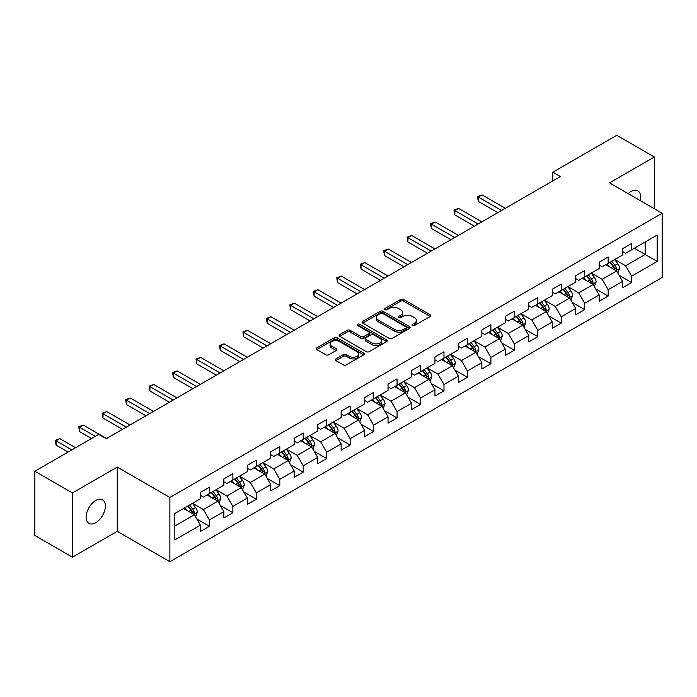 <?xml version="1.0" encoding="UTF-8"?>
<svg xmlns="http://www.w3.org/2000/svg" width="697" height="697" viewBox="0 0 697 697"><rect width="100%" height="100%" fill="white"/><g stroke="black" fill="none" stroke-linecap="round" stroke-linejoin="round"><path stroke-width="1.05" d="M412.441 325.516A1.464 0.845 0 0 0 414.515 325.516L430.188 316.464A2.091 1.202 0 0 0 430.807 315.619A2.091 1.202 0 0 0 430.188 314.765L403.624 299.422A2.091 1.202 0 0 0 400.679 299.422L384.997 308.475A1.464 0.845 0 0 0 384.57 309.076A1.464 0.845 0 0 0 384.997 309.668A1.464 0.845 0 0 0 387.062 309.668L389.092 308.501A6.682 3.86 0 0 1 398.536 308.501L400.749 309.782A6.682 3.86 0 0 1 402.709 312.509A6.682 3.86 0 0 1 400.749 315.227L398.719 316.403A1.464 0.845 0 0 0 398.292 316.996A1.464 0.845 0 0 0 398.719 317.597A1.464 0.845 0 0 0 400.784 317.597L402.814 316.421A6.682 3.86 0 0 1 412.258 316.421L414.471 317.701A6.682 3.86 0 0 1 416.431 320.428A6.682 3.86 0 0 1 414.471 323.155L412.441 324.332A1.464 0.845 0 0 0 412.014 324.924A1.464 0.845 0 0 0 412.441 325.516L412.441 324.332M95.742 522.724A13.609 7.859 120 0 0 104.637 510.735A13.609 7.859 120 0 0 102.546 499.827A13.609 7.859 120 0 0 95.742 500.507A13.609 7.859 120 0 0 86.855 512.495A13.609 7.859 120 0 0 88.937 523.403A13.609 7.859 120 0 0 95.742 522.724M640.212 200.588A13.609 7.859 120 0 0 637.833 190.786A13.609 7.859 120 0 0 631.029 191.466A13.609 7.859 120 0 0 628.154 193.627M335.884 358.903A2.091 1.202 0 0 0 335.274 359.757A2.091 1.202 0 0 0 335.884 360.602L343.333 364.906A2.091 1.202 0 0 0 346.287 364.906L363.703 354.851A2.091 1.202 0 0 0 364.313 353.998A2.091 1.202 0 0 0 363.703 353.152L337.139 337.81A2.091 1.202 0 0 0 334.185 337.81L316.769 347.864A2.091 1.202 0 0 0 316.159 348.718A2.091 1.202 0 0 0 316.769 349.572L325.778 354.764A2.091 1.202 0 0 0 328.723 354.764L336.181 350.469A2.091 1.202 0 0 0 336.79 349.615A2.091 1.202 0 0 0 336.181 348.761L331.711 346.182A5.585 3.224 0 0 1 330.082 343.9A5.585 3.224 0 0 1 333.523 340.929A5.585 3.224 0 0 1 339.613 341.626L357.099 351.724A5.585 3.224 0 0 1 358.737 353.998A5.585 3.224 0 0 1 355.287 356.977A5.585 3.224 0 0 1 349.206 356.28L346.287 354.599A2.091 1.202 0 0 0 343.333 354.599L335.884 358.903L335.884 360.602M117.244 467.077L72.436 492.953L34.85 471.25L34.85 535.488L72.436 557.191L117.244 531.323L169.876 561.704L169.876 497.466L117.244 467.077L117.244 531.323M654.335 208.734L654.335 156.999L609.526 182.867L662.15 213.247L169.876 497.466M654.335 156.999L616.74 135.296L552.834 172.194L552.834 180.871M34.85 471.25L98.756 434.353L106.275 438.692L560.353 176.533L552.834 172.194M389.24 338.411A2.091 1.202 0 0 0 392.184 338.411L409.601 328.357A2.091 1.202 0 0 0 410.219 327.503A2.091 1.202 0 0 0 409.601 326.649L383.036 311.315A2.091 1.202 0 0 0 380.083 311.315L362.675 321.369A2.091 1.202 0 0 0 362.057 322.214A2.091 1.202 0 0 0 362.675 323.068L389.24 338.411M358.162 325.839A1.464 0.845 0 0 1 359.643 326.039L359.643 324.305L386.652 339.901A2.091 1.202 0 0 1 387.262 340.755A2.091 1.202 0 0 1 386.652 341.6L369.236 351.654A2.091 1.202 0 0 1 366.291 351.654L339.718 336.32L339.718 334.612A2.091 1.202 0 0 0 339.108 335.466A2.091 1.202 0 0 0 339.718 336.32M339.718 334.612L347.176 330.317A2.091 1.202 0 0 1 350.129 330.317L360.898 336.538A2.091 1.202 0 0 0 363.851 336.538L368.8 333.68A2.091 1.202 0 0 0 369.41 332.826A2.091 1.202 0 0 0 368.8 331.972L357.578 325.499A1.464 0.845 0 0 1 357.152 324.907A1.464 0.845 0 0 1 358.049 324.122A1.464 0.845 0 0 1 359.643 324.305M169.876 561.704L662.15 277.493L662.15 213.247M196.859 519.038L209.414 526.287L209.414 519.945L223.85 511.615L223.85 517.949L232.876 512.739L232.876 506.405L247.304 498.076L247.304 504.41L256.33 499.2L256.33 492.866L270.767 484.528L270.767 490.871L279.785 485.661L279.785 479.318L294.221 470.989L294.221 477.323L303.239 472.113L303.239 465.779L317.675 457.45L317.675 463.784L326.701 458.574L326.701 452.24L341.129 443.902L341.129 450.245L350.155 445.034L350.155 438.692L364.592 430.363L364.592 436.697L373.609 431.487L373.609 425.153L388.046 416.823L388.046 423.157L397.063 417.947L397.063 411.613L411.5 403.275L411.5 409.618L420.526 404.408L420.526 398.065L434.954 389.736L434.954 396.07L443.98 390.86L443.98 384.526L458.417 376.188L458.417 382.531L467.434 377.321L467.434 370.987L481.871 362.649L481.871 368.983L490.888 363.782L490.888 357.439L505.325 349.11L505.325 355.444L514.342 350.234L514.342 343.9L528.779 335.562L528.779 341.905L537.805 336.695L537.805 330.361L552.233 322.023L552.233 328.357L561.259 323.155L561.259 316.813L575.696 308.483L575.696 314.817L584.713 309.607L584.713 303.273L599.15 294.936L599.15 301.278L608.167 296.068L608.167 289.734L622.604 281.396L622.604 287.73L631.63 282.529L631.63 276.186L657.184 261.427L657.184 235.037L645.161 241.981L645.161 254.483L657.184 261.427M209.414 526.287L200.396 531.497L200.396 525.155L174.834 539.914L174.834 513.523L200.396 498.764L200.396 492.43L209.414 487.22L209.414 493.554L223.85 485.225L223.85 478.891L232.876 473.681L232.876 480.015L247.304 471.686L247.304 465.343L256.33 460.133L256.33 466.476L270.767 458.138L270.767 451.804L279.785 446.594L279.785 452.928L294.221 444.599L294.221 438.256L303.239 433.055L303.239 439.389L317.675 431.06L317.675 424.717L326.701 419.507L326.701 425.85L341.129 417.512L341.129 411.178L350.155 405.968L350.155 412.302L364.592 403.972L364.592 397.63L373.609 392.428L373.609 398.762L388.046 390.425L388.046 384.091L397.063 378.88L397.063 385.223L411.5 376.885L411.5 370.551L420.526 365.341L420.526 371.675L434.954 363.346L434.954 357.003L443.98 351.802L443.98 358.136L458.417 349.798L458.417 343.464L467.434 338.254L467.434 344.597L481.871 336.259L481.871 329.925L490.888 324.715L490.888 331.049L505.325 322.72L505.325 316.377L514.342 311.176L514.342 317.51L528.779 309.172L528.779 302.838L537.805 297.628L537.805 303.97L552.233 295.633L552.233 289.299L561.259 284.088L561.259 290.422L575.696 282.093L575.696 275.751L584.713 270.549L584.713 276.883L599.15 268.545L599.15 262.211L608.167 257.001L608.167 263.344L622.604 255.006L622.604 248.672L631.63 243.462L631.63 249.796L657.184 235.037M207.009 494.948L217.839 501.195L203.402 509.533L192.581 503.278M200.396 495.297L203.402 497.031L209.414 493.554M203.402 509.533L209.414 519.945M217.839 501.195L223.85 511.615M230.472 481.409L241.293 487.656L226.856 495.985L216.035 489.738M223.85 481.749L226.856 483.491L232.876 480.015M226.856 495.985L232.876 506.405M241.293 487.656L247.304 498.076M253.926 467.861L264.747 474.117L250.319 482.446L239.489 476.199M247.304 468.21L250.319 469.944L256.33 466.476M250.319 482.446L256.33 492.866M264.747 474.117L270.767 484.528M277.38 454.322L288.209 460.569L273.773 468.907L262.943 462.651M270.767 454.671L273.773 456.404L279.785 452.928M273.773 468.907L279.785 479.318M288.209 460.569L294.221 470.989M300.834 440.774L311.664 447.03L297.227 455.359L286.397 449.112M294.221 441.123L297.227 442.865L303.239 439.389M297.227 455.359L303.239 465.779M311.664 447.03L317.675 457.45M324.288 427.235L335.118 433.49L320.681 441.82L309.86 435.573M317.675 427.583L320.681 429.317L326.701 425.85M320.681 441.82L326.701 452.24M335.118 433.49L341.129 443.902M347.751 413.696L358.572 419.942L344.144 428.28L333.314 422.025M341.129 414.044L344.144 415.778L350.155 412.302M344.144 428.28L350.155 438.692M358.572 419.942L364.592 430.363M371.205 400.148L382.034 406.403L367.598 414.732L356.768 408.486M364.592 400.496L367.598 402.239L373.609 398.762M367.598 414.732L373.609 425.153M382.034 406.403L388.046 416.823M394.659 386.608L405.488 392.855L391.052 401.193L380.222 394.946M388.046 386.957L391.052 388.691L397.063 385.223M391.052 401.193L397.063 411.613M405.488 392.855L411.5 403.275M418.113 373.069L428.943 379.316L414.506 387.654L403.685 381.398M411.5 373.418L414.506 375.152L420.526 371.675M414.506 387.654L420.526 398.065M428.943 379.316L434.954 389.736M441.576 359.521L452.397 365.777L437.96 374.106L427.139 367.859M434.954 359.87L437.96 361.612L443.98 358.136M437.96 374.106L443.98 384.526M452.397 365.777L458.417 376.188M465.03 345.982L475.851 352.229L461.423 360.567L450.593 354.32M458.417 346.331L461.423 348.064L467.434 344.597M461.423 360.567L467.434 370.987M475.851 352.229L481.871 362.649M488.484 332.443L499.313 338.69L484.877 347.028L474.047 340.772M481.871 332.791L484.877 334.525L490.888 331.049M484.877 347.028L490.888 357.439M499.313 338.69L505.325 349.11M511.938 318.895L522.767 325.15L508.331 333.48L497.51 327.233M505.325 319.243L508.331 320.977L514.342 317.51M508.331 333.48L514.342 343.9M522.767 325.15L528.779 335.562M535.401 305.356L546.221 311.603L531.785 319.94L520.964 313.694M528.779 305.704L531.785 307.438L537.805 303.97M531.785 319.94L537.805 330.361M546.221 311.603L552.233 322.023M558.855 291.816L569.676 298.063L555.248 306.401L544.418 300.146M552.233 292.165L555.248 293.899L561.259 290.422M555.248 306.401L561.259 316.813M569.676 298.063L575.696 308.483M582.309 278.269L593.138 284.524L578.702 292.853L567.872 286.606M575.696 278.617L578.702 280.351L584.713 276.883M578.702 292.853L584.713 303.273M593.138 284.524L599.15 294.936M605.763 264.729L616.592 270.976L602.156 279.314L591.326 273.058M599.15 265.078L602.156 266.812L608.167 263.344M602.156 279.314L608.167 289.734M616.592 270.976L622.604 281.396M634.331 248.237L645.161 254.483L625.61 265.775L614.789 259.519M622.604 251.53L625.61 253.272L631.63 249.796M625.61 265.775L631.63 276.186M72.436 492.953L72.436 557.191M174.834 526.026L194.385 514.743L183.555 508.488M194.385 514.743L200.396 525.155M619.075 275.28L631.63 282.529M595.613 288.819L608.167 296.068M572.159 302.359L584.713 309.607M548.705 315.907L561.259 323.155M525.25 329.446L537.805 336.695M501.788 342.985L514.342 350.234M478.334 356.533L490.888 363.782M454.88 370.072L467.434 377.321M431.426 383.611L443.98 390.86M407.972 397.159L420.526 404.408M384.509 410.699L397.063 417.947M361.055 424.238L373.609 431.487M337.601 437.786L350.155 445.034M314.147 451.325L326.701 458.574M290.684 464.864L303.239 472.113M267.23 478.412L279.785 485.661M243.776 491.951L256.33 499.2M220.322 505.499L232.876 512.739M413.025 325.726L414.471 324.889A6.682 3.86 0 0 0 416.431 322.162L416.431 320.428M402.709 312.509L402.709 314.242A6.682 3.86 0 0 1 400.749 316.969L399.303 317.806M430.188 314.765L430.188 316.464L403.624 301.165A2.091 1.202 0 0 0 400.679 301.165L385.58 309.877M409.575 328.365L383.036 313.049A2.091 1.202 0 0 0 380.083 313.049L362.701 323.086M405.915 328.095A1.464 0.845 0 0 0 406.342 327.503A1.464 0.845 0 0 0 405.915 326.902L382.592 313.441A1.464 0.845 0 0 0 380.527 313.441L378.393 314.678A6.682 3.86 0 0 0 376.432 317.405A6.682 3.86 0 0 0 378.393 320.132L394.328 329.332A6.682 3.86 0 0 0 403.772 329.332L405.915 328.095L405.915 329.838A1.464 0.845 0 0 0 406.342 329.237L406.342 327.503M376.432 317.405L376.432 319.139A6.682 3.86 0 0 0 378.393 321.866L378.393 320.132M405.915 329.838L403.772 331.066A6.682 3.86 0 0 1 394.328 331.066L378.393 321.866M339.753 336.337L347.176 332.051L347.176 330.317M369.41 332.826L369.41 334.56A2.091 1.202 0 0 1 368.8 335.414L363.851 338.272A2.091 1.202 0 0 1 360.898 338.272L350.129 332.051A2.091 1.202 0 0 0 347.176 332.051M359.643 326.039L386.626 341.617M372.076 342.985A5.585 3.224 0 0 0 378.166 343.691A5.585 3.224 0 0 0 381.607 340.711A5.585 3.224 0 0 0 379.978 338.428L373.81 334.874A2.091 1.202 0 0 0 370.865 334.874L365.916 337.723A2.091 1.202 0 0 0 365.306 338.576A2.091 1.202 0 0 0 365.916 339.43L372.076 342.985L372.076 344.727A5.585 3.224 0 0 0 378.166 345.424A5.585 3.224 0 0 0 381.607 342.445L381.607 340.711M365.306 338.576L365.306 340.319A2.091 1.202 0 0 0 365.916 341.164L365.916 339.43M372.076 344.727L365.916 341.164M358.737 353.998L358.737 355.74A5.585 3.224 0 0 1 355.287 358.72A5.585 3.224 0 0 1 349.206 358.014L346.287 356.333A2.091 1.202 0 0 0 343.333 356.333L335.91 360.619M330.082 343.9L330.082 345.642A5.585 3.224 0 0 0 331.711 347.916L331.711 346.182M336.181 348.761L336.181 350.469L331.711 347.916M363.677 354.869L337.139 339.544A2.091 1.202 0 0 0 334.185 339.544L316.795 349.589L316.769 347.864M617.777 273.041L619.563 268.528A5.637 3.25 -120 0 0 617.769 263.736L614.667 259.589M609.256 266.742L607.148 263.928M505.325 208.307L482.063 194.872L478.308 197.042L478.308 201.381L497.806 212.646M615.721 270.48L616.523 268.772A5.637 3.25 -120 0 0 614.911 265.383L611.809 261.236M610.398 262.055L613.839 266.646A2.866 1.655 60 0 1 614.362 267.526L616.523 268.772M610.006 262.281L613.107 266.42A5.637 3.25 60 0 1 614.719 269.809M478.308 201.381L477.48 196.563L501.561 210.477M477.48 196.563L482.063 194.872M594.323 286.58L596.109 282.076A5.637 3.25 -120 0 0 594.314 277.275L591.213 273.128M585.802 280.29L583.694 277.476M481.871 221.846L458.609 208.42L454.853 210.59L454.853 214.929L474.352 226.185M592.267 284.019L593.069 282.311A5.637 3.25 -120 0 0 591.457 278.922L588.355 274.784M586.944 275.594L590.385 280.194A2.866 1.655 60 0 1 590.908 281.065L593.069 282.311M586.552 275.82L589.653 279.967A5.637 3.25 60 0 1 591.265 283.357M454.853 214.929L454.026 210.111L478.107 224.016M454.026 210.111L458.609 208.42M570.869 300.119L572.655 295.615A5.637 3.25 -120 0 0 570.86 290.815L567.75 286.676M562.34 293.829L560.24 291.015M458.408 235.386L435.155 221.96L431.391 224.129L431.391 228.468L450.898 239.724M568.804 297.558L569.615 295.859A5.637 3.25 -120 0 0 568.003 292.47L564.901 288.323M563.481 289.142L566.931 293.733A2.866 1.655 60 0 1 567.454 294.604L569.615 295.859M563.089 289.368L566.199 293.507A5.637 3.25 60 0 1 567.811 296.896M431.391 228.468L430.563 223.65L454.653 237.555M430.563 223.65L435.155 221.96M547.406 313.667L549.201 309.154A5.637 3.25 -120 0 0 547.398 304.362L544.296 300.215M538.886 307.368L536.777 304.554M434.954 248.934L411.692 235.499L407.937 237.668L407.937 242.007L427.435 253.272M545.35 311.106L546.16 309.398A5.637 3.25 -120 0 0 544.54 306.009L541.438 301.862M540.027 302.681L543.468 307.281A2.866 1.655 60 0 1 543.991 308.152L546.16 309.398M539.635 302.907L542.736 307.055A5.637 3.25 60 0 1 544.357 310.444M407.937 242.007L407.109 237.189L431.199 251.103M407.109 237.189L411.692 235.499M523.952 327.207L525.747 322.702A5.637 3.25 -120 0 0 523.944 317.902L520.842 313.763M515.432 320.916L513.323 318.102M411.5 262.473L388.238 249.047L384.483 251.216L384.483 255.555L403.981 266.812M521.896 324.645L522.698 322.938A5.637 3.25 -120 0 0 521.086 319.548L517.984 315.41M516.573 316.22L520.014 320.82A2.866 1.655 60 0 1 520.537 321.692L522.698 322.938M516.181 316.447L519.282 320.594A5.637 3.25 60 0 1 520.894 323.983M384.483 255.555L383.655 250.737L407.745 264.642M383.655 250.737L388.238 249.047M500.498 340.746L502.284 336.242A5.637 3.25 -120 0 0 500.49 331.441L497.388 327.302M491.977 334.455L489.869 331.641M388.046 276.012L364.784 262.586L361.029 264.755L361.029 269.094L380.527 280.351M498.442 338.184L499.244 336.485A5.637 3.25 -120 0 0 497.632 333.096L494.53 328.949M493.119 329.768L496.56 334.36A2.866 1.655 60 0 1 497.083 335.231L499.244 336.485M492.727 329.995L495.828 334.133A5.637 3.25 60 0 1 497.44 337.522M361.029 269.094L360.201 264.276L384.282 278.181M360.201 264.276L364.784 262.586M477.044 354.294L478.83 349.781A5.637 3.25 -120 0 0 477.036 344.989L473.925 340.842M468.523 347.995L466.415 345.181M364.592 289.56L341.33 276.125L337.566 278.295L337.566 282.642L357.073 293.899M474.979 351.732L475.79 350.025A5.637 3.25 -120 0 0 474.178 346.636L471.076 342.497M469.665 343.307L473.106 347.908A2.866 1.655 60 0 1 473.629 348.779L475.79 350.025M469.264 343.534L472.374 347.681A5.637 3.25 60 0 1 473.986 351.07M337.566 282.642L336.738 277.824L360.828 291.729M336.738 277.824L341.33 276.125M453.59 367.833L455.376 363.329A5.637 3.25 -120 0 0 453.573 358.528L450.471 354.39M445.061 361.543L442.952 358.728M341.129 303.099L317.876 289.673L314.112 291.843L314.112 296.181L333.61 307.438M451.525 365.272L452.336 363.564A5.637 3.25 -120 0 0 450.724 360.175L447.613 356.036M446.202 356.847L449.643 361.447A2.866 1.655 60 0 1 450.166 362.318L452.336 363.564M445.81 357.073L448.912 361.22A5.637 3.25 60 0 1 450.532 364.609M314.112 296.181L313.284 291.363L337.374 305.269M313.284 291.363L317.876 289.673M430.127 381.372L431.922 376.868A5.637 3.25 -120 0 0 430.119 372.067L427.017 367.929M421.607 375.082L419.498 372.268M317.675 316.638L294.413 303.212L290.658 305.382L290.658 309.721L310.156 320.977M428.071 378.811L428.873 377.112A5.637 3.25 -120 0 0 427.261 373.723L424.159 369.576M422.748 370.395L426.189 374.986A2.866 1.655 60 0 1 426.712 375.857L428.873 377.112M422.356 370.621L425.458 374.759A5.637 3.25 60 0 1 427.069 378.149M290.658 309.721L289.83 304.903L313.92 318.808M289.83 304.903L294.413 303.212M406.673 394.92L408.459 390.407A5.637 3.25 -120 0 0 406.665 385.615L403.563 381.468M398.153 388.621L396.044 385.807M294.221 330.186L270.959 316.752L267.204 318.921L267.204 323.269L286.702 334.525M404.617 392.359L405.419 390.651A5.637 3.25 -120 0 0 403.807 387.262L400.705 383.123M399.294 383.934L402.735 388.534A2.866 1.655 60 0 1 403.258 389.405L405.419 390.651M398.902 384.16L402.003 388.307A5.637 3.25 60 0 1 403.615 391.697M267.204 323.269L266.376 318.451L290.457 332.356M266.376 318.451L270.959 316.752M383.219 408.459L385.005 403.955A5.637 3.25 -120 0 0 383.211 399.154L380.109 395.016M374.698 402.169L372.59 399.355M270.767 343.726L247.505 330.3L243.741 332.469L243.741 336.808L263.248 348.064M381.154 405.898L381.965 404.19A5.637 3.25 -120 0 0 380.353 400.801L377.251 396.663M375.84 397.473L379.281 402.073A2.866 1.655 60 0 1 379.804 402.944L381.965 404.19M375.448 397.699L378.549 401.847A5.637 3.25 60 0 1 380.161 405.236M243.741 336.808L242.913 331.99L267.003 345.895M242.913 331.99L247.505 330.3M359.765 421.999L361.551 417.494A5.637 3.25 -120 0 0 359.757 412.694L356.646 408.555M351.236 415.708L349.127 412.894M247.304 357.265L224.051 343.839L220.287 346.008L220.287 350.347L239.785 361.612M357.7 419.437L358.511 417.738A5.637 3.25 -120 0 0 356.899 414.349L353.788 410.202M352.377 411.021L355.827 415.612A2.866 1.655 60 0 1 356.341 416.484L358.511 417.738M351.985 411.247L355.095 415.386A5.637 3.25 60 0 1 356.707 418.775M220.287 350.347L219.459 345.529L243.549 359.434M219.459 345.529L224.051 343.839M336.303 435.547L338.097 431.042A5.637 3.25 -120 0 0 336.294 426.242L333.192 422.094M327.782 429.247L325.673 426.433M223.85 370.813L200.588 357.378L196.833 359.547L196.833 363.895L216.331 375.152M334.246 432.985L335.057 431.277A5.637 3.25 -120 0 0 333.436 427.888L330.334 423.75M328.923 424.56L332.364 429.16A2.866 1.655 60 0 1 332.887 430.032L335.057 431.277M328.531 424.787L331.633 428.934A5.637 3.25 60 0 1 333.244 432.323M196.833 363.895L196.005 359.077L220.095 372.982M196.005 359.077L200.588 357.378M312.848 449.086L314.635 444.581A5.637 3.25 -120 0 0 312.84 439.781L309.738 435.642M304.328 442.795L302.219 439.981M200.396 384.352L177.134 370.926L173.379 373.095L173.379 377.434L192.877 388.691M310.792 446.524L311.594 444.817A5.637 3.25 -120 0 0 309.982 441.428L306.88 437.289M305.469 438.099L308.91 442.7A2.866 1.655 60 0 1 309.433 443.571L311.594 444.817M305.077 438.335L308.179 442.473A5.637 3.25 60 0 1 309.79 445.862M173.379 377.434L172.551 372.616L196.632 386.521M172.551 372.616L177.134 370.926M289.394 462.625L291.18 458.121A5.637 3.25 -120 0 0 289.386 453.32L286.284 449.182M280.874 456.335L278.765 453.52M176.942 397.891L153.68 384.465L149.916 386.635L149.916 390.973L169.423 402.239M287.33 460.064L288.14 458.365A5.637 3.25 -120 0 0 286.528 454.975L283.426 450.828M282.015 451.647L285.456 456.239A2.866 1.655 60 0 1 285.979 457.11L288.14 458.365M281.623 451.874L284.724 456.012A5.637 3.25 60 0 1 286.336 459.401M149.916 390.973L149.097 386.155L173.178 400.061M149.097 386.155L153.68 384.465M265.94 476.173L267.726 471.669A5.637 3.25 -120 0 0 265.932 466.868L262.821 462.721M257.411 469.883L255.302 467.068M153.479 411.439L130.226 398.004L126.462 400.174L126.462 404.521L145.969 415.778M263.875 473.611L264.686 471.904A5.637 3.25 -120 0 0 263.074 468.515L259.964 464.376M258.552 465.187L262.002 469.787A2.866 1.655 60 0 1 262.516 470.658L264.686 471.904M258.16 465.413L261.27 469.56A5.637 3.25 60 0 1 262.882 472.949M126.462 404.521L125.634 399.703L149.724 413.609M125.634 399.703L130.226 398.004M242.478 489.712L244.272 485.208A5.637 3.25 -120 0 0 242.469 480.407L239.367 476.269M233.957 483.422L231.848 480.608M130.025 424.978L106.763 411.552L103.008 413.722L103.008 418.061L122.506 429.317M240.421 487.151L241.232 485.443A5.637 3.25 -120 0 0 239.611 482.054L236.51 477.915M235.098 478.734L238.54 483.326A2.866 1.655 60 0 1 239.062 484.197L241.232 485.443M234.706 478.961L237.808 483.099A5.637 3.25 60 0 1 239.419 486.489M103.008 418.061L102.18 413.243L126.27 427.148M102.18 413.243L106.763 411.552M219.024 503.251L220.818 498.747A5.637 3.25 -120 0 0 219.015 493.955L215.913 489.808M210.503 496.961L208.394 494.147M106.571 438.518L83.309 425.092L79.554 427.261L79.554 431.6L91.534 438.518M216.967 500.69L217.769 498.991A5.637 3.25 -120 0 0 216.157 495.602L213.055 491.455M211.644 492.274L215.085 496.865A2.866 1.655 60 0 1 215.608 497.736L217.769 498.991M211.252 492.5L214.354 496.639A5.637 3.25 60 0 1 215.965 500.028M79.554 431.6L78.726 426.782L95.297 436.348M78.726 426.782L83.309 425.092M195.569 516.799L197.356 512.295A5.637 3.25 -120 0 0 195.561 507.494L192.459 503.347M187.049 510.509L184.94 507.695M75.598 447.727L59.855 438.631L56.1 440.8L56.1 445.148L68.079 452.065M193.513 514.238L194.315 512.53A5.637 3.25 -120 0 0 192.703 509.141L189.601 505.003M188.19 505.813L191.631 510.413A2.866 1.655 60 0 1 192.154 511.284L194.315 512.53M187.798 506.039L190.9 510.187A5.637 3.25 60 0 1 192.511 513.576M56.1 445.148L55.272 440.33L71.835 449.896M55.272 440.33L59.855 438.631M414.471 324.889L414.471 323.155M398.719 317.597L398.719 316.403M400.749 316.969L400.749 315.227M384.997 309.668L384.997 308.475M400.679 301.165L400.679 299.422M403.624 301.165L403.624 299.422M362.675 323.068L362.675 321.369M380.083 313.049L380.083 311.315M383.036 313.049L383.036 311.315M409.601 328.357L409.601 326.649M394.328 331.066L394.328 329.332M403.772 331.066L403.772 329.332M350.129 332.051L350.129 330.317M360.898 338.272L360.898 336.538M363.851 338.272L363.851 336.538M368.8 335.414L368.8 333.68M386.652 341.6L386.652 339.901M343.333 356.333L343.333 354.599M346.287 356.333L346.287 354.599M349.206 358.014L349.206 356.28M334.185 339.544L334.185 337.81M337.139 339.544L337.139 337.81M363.703 354.851L363.703 353.152M616.035 270.663L619.528 268.641M614.911 265.383L617.769 263.736M610.903 267.7L613.107 266.42M592.581 284.202L596.074 282.18M591.457 278.922L594.314 277.275M587.449 281.24L589.653 279.967M569.127 297.741L572.62 295.728M568.003 292.47L570.86 290.815M563.995 294.779L566.199 293.507M545.664 311.289L549.166 309.268M544.54 306.009L547.398 304.362M540.532 308.327L542.736 307.055M522.21 324.828L525.704 322.807M521.086 319.548L523.944 317.902M517.078 321.866L519.282 320.594M498.756 338.367L502.249 336.355M497.632 333.096L500.49 331.441M493.624 335.405L495.828 334.133M475.302 351.915L478.795 349.894M474.178 346.636L477.036 344.989M470.17 348.953L472.374 347.681M451.839 365.455L455.341 363.433M450.724 360.175L453.573 358.528M446.716 362.492L448.912 361.22M428.385 378.994L431.879 376.981M427.261 373.723L430.119 372.067M423.253 376.031L425.458 374.759M404.931 392.542L408.425 390.52M403.807 387.262L406.665 385.615M399.799 389.579L402.003 388.307M381.477 406.081L384.971 404.06M380.353 400.801L383.211 399.154M376.345 403.119L378.549 401.847M358.014 419.62L361.516 417.608M356.899 414.349L359.757 412.694M352.891 416.658L355.095 415.386M334.56 433.168L338.054 431.147M333.436 427.888L336.294 426.242M329.428 430.206L331.633 428.934M311.106 446.707L314.6 444.686M309.982 441.428L312.84 439.781M305.974 443.745L308.179 442.473M287.652 460.247L291.146 458.234M286.528 454.975L289.386 453.32M282.52 457.284L284.724 456.012M264.189 473.794L267.692 471.773M263.074 468.515L265.932 466.868M259.066 470.832L261.27 469.56M240.735 487.334L244.238 485.312M239.611 482.054L242.469 480.407M235.603 484.371L237.808 483.099M217.281 500.873L220.775 498.86M216.157 495.602L219.015 493.955M212.149 497.911L214.354 496.639M193.827 514.421L197.321 512.4M192.703 509.141L195.561 507.494M188.695 511.459L190.9 510.187"/></g></svg>
